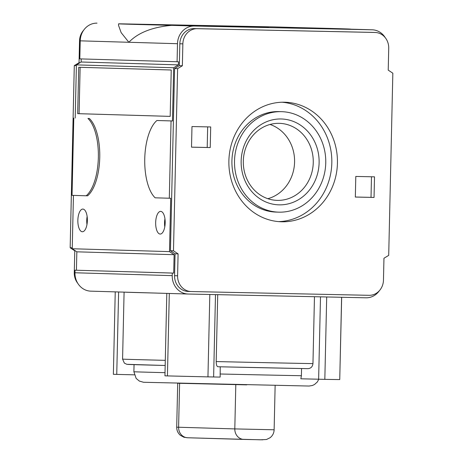 <?xml version="1.0" encoding="UTF-8"?>
<svg xmlns="http://www.w3.org/2000/svg" width="463" height="463" viewBox="0 0 463 463"><rect width="100%" height="100%" fill="white"/><g stroke="black" fill="none" stroke-linecap="round" stroke-linejoin="round"><path stroke-width="0.69" d="M341.671 297.287L339.738 379.567A114.702 0.365 -178.7 0 1 324.829 379.359L300.857 378.798L301.396 375.719L301.558 368.536M220.226 366.794L220.162 377.085L207.951 376.876A114.702 0.365 -178.7 0 1 167.432 375.91L164.938 375.84L166.807 293.397M177.468 383.254L246.779 384.869M275.051 26.929A18.045 16.379 91.7 0 0 274.929 26.929A18.045 16.379 91.7 0 0 274.802 26.923L119.593 23.816A115.993 0.37 1.3 0 0 118.58 23.845L118.54 25.407L121.156 32.642L128.859 42.278L80.226 40.842L79.815 58.882L178.486 61.782L178.417 64.878L173.671 67.754L172.462 120.953L156.905 120.507L171.061 120.924L169.308 198.233L155.151 197.817A41.242 17.299 91.2 0 1 144.751 158.826A41.242 17.299 91.2 0 1 156.905 120.507M97.01 23.15A18.045 16.379 91.7 0 0 80.226 40.842L79.538 40.802L79.04 62.708L74.294 65.584L70.162 247.746L74.774 250.824L74.277 272.724A15.464 14.04 91.7 0 0 77.761 283.298M203.761 25.824L268.447 27.242L203.761 25.824M385.239 37.653A18.045 16.379 91.7 0 0 372.194 29.8A18.045 16.379 91.7 0 0 372.073 29.8L349.49 29.134A115.993 0.37 1.3 0 0 350.503 29.105A115.993 0.37 1.3 0 0 297.385 27.589L297.599 27.595M118.58 23.845A115.993 0.37 1.3 0 0 171.692 25.355C152.292 27.091 138.015 32.728 128.859 42.278L177.491 43.713L177.086 61.753M372.073 29.8L194.281 26.026A18.045 16.379 91.7 0 0 177.491 43.713M349.49 29.134L372.194 29.8M169.308 198.233L170.708 198.262L169.499 251.623L174.111 254.696L173.694 273.095L172.288 273.066L172.23 275.641A18.045 16.379 91.7 0 0 188.071 294.022A18.045 16.379 91.7 0 0 188.198 294.028L365.99 297.802A18.045 16.379 91.7 0 0 379.347 290.729M172.288 273.066L75.023 270.189L74.96 272.765A18.045 16.379 91.7 0 0 90.806 291.152A18.045 16.379 91.7 0 0 90.927 291.152M173.694 273.095L75.023 270.189M174.111 254.696L76.841 251.82L76.424 270.218M169.499 251.623L72.228 248.747L76.841 251.82M86.193 195.78L87.6 195.808A41.242 17.299 91.2 0 0 99.748 157.484A41.242 17.299 91.2 0 0 89.353 118.499L87.947 118.47A41.242 17.299 91.2 0 1 98.347 157.455A41.242 17.299 91.2 0 1 86.193 195.78L72.037 195.357L73.791 118.048M73.443 195.403L72.228 248.747M173.671 67.754L76.401 64.878L75.197 118.082M155.666 222.576A11.344 4.757 -88.8 0 0 160.181 234.052A11.344 4.757 -88.8 0 0 165.175 222.813A11.344 4.757 -88.8 0 0 160.661 211.377A11.344 4.757 -88.8 0 0 155.666 222.576M77.853 220.272A11.344 4.757 -88.8 0 0 82.368 231.755A11.344 4.757 -88.8 0 0 87.362 220.515A11.344 4.757 -88.8 0 0 82.848 209.073A11.344 4.757 -88.8 0 0 77.853 220.272M78.727 67.268L77.674 113.655L170.187 116.387L171.241 70L78.727 67.268M178.417 64.878L81.147 62.001L76.401 64.878M81.222 58.923L81.147 62.001M89.353 118.499L87.947 118.47M164.95 218.773A11.344 4.757 -88.8 0 0 164.556 222.761A11.344 4.757 -88.8 0 0 164.782 226.847M87.137 216.476A11.344 4.757 -88.8 0 0 86.743 220.463A11.344 4.757 -88.8 0 0 86.969 224.543M170.187 116.375L77.674 113.655M79.08 113.684L80.134 67.309M267.846 198.702A38.533 34.98 91.7 0 0 294.566 162.339A38.533 34.98 91.7 0 0 270.039 124.466M243.312 161.118A38.533 34.98 91.7 0 0 277.146 200.375A38.533 34.98 91.7 0 0 313.248 162.895A38.533 34.98 91.7 0 0 279.421 123.337A38.533 34.98 91.7 0 0 243.312 161.118M241.154 161.083A42.949 38.985 91.7 0 0 298.78 199.512A42.949 38.985 91.7 0 0 300.47 125.143A42.949 38.985 91.7 0 0 241.154 161.083M234.515 160.945A50.264 45.629 91.7 0 0 278.651 212.158A50.264 45.629 91.7 0 0 325.744 163.26A50.264 45.629 91.7 0 0 281.62 111.67A50.264 45.629 91.7 0 0 234.515 160.945M281.62 111.67L279.027 111.595A50.264 45.629 91.7 0 0 231.922 160.869A50.264 45.629 91.7 0 0 276.058 212.077L278.651 212.158M278.587 221.615A59.802 54.287 91.7 0 0 331.803 163.439A59.802 54.287 91.7 0 0 282.112 102.225M228.884 160.852A59.802 54.287 91.7 0 0 281.394 221.777A59.802 54.287 91.7 0 0 337.423 163.607A59.802 54.287 91.7 0 0 284.924 102.23A59.802 54.287 91.7 0 0 228.884 160.852M374.046 197.446L355.329 197.053L355.798 176.438L374.515 176.831L374.046 197.446L371.019 197.36L371.488 176.768M355.329 197.024L371.019 197.36M210.231 147.564L191.514 147.165L191.983 126.549L210.7 126.949L210.231 147.564L207.204 147.477L207.673 126.885M191.514 147.141L207.204 147.477M217.714 294.653L216.192 361.562C216.244 364.734 216.817 366.465 217.917 366.742A99.238 0.313 1.3 0 0 307.837 368.652L217.917 366.742M124.437 292.141A104.395 0.33 1.3 0 0 154.561 293.033M307.837 368.652C310.841 368.461 312.548 366.783 312.953 363.617L314.47 296.708M134.287 374.827L113.371 374.312L115.241 291.875M83.653 30.222A15.464 14.04 91.7 0 0 79.538 40.802M383.96 258.25L388.706 255.373L392.838 73.206L388.225 70.127L388.723 48.227A15.464 14.04 91.7 0 0 375.146 32.468A15.464 14.04 91.7 0 0 375.042 32.468L197.244 28.689A15.464 14.04 91.7 0 0 182.856 43.858L182.364 65.758L177.613 68.634L173.48 250.801L178.093 253.874L177.595 275.78A15.464 14.04 91.7 0 0 191.173 291.54A15.464 14.04 91.7 0 0 191.283 291.54L369.075 295.313A15.464 14.04 91.7 0 0 383.462 280.15L383.96 258.25M177.595 275.78L174.568 275.693A15.464 14.04 91.7 0 0 188.146 291.447A15.464 14.04 91.7 0 0 188.256 291.453M174.568 275.693L175.066 253.788L170.453 250.714L174.592 68.547L179.337 65.671L179.835 43.765A15.464 14.04 91.7 0 1 194.217 28.602L372.015 32.375A15.464 14.04 91.7 0 1 372.119 32.381L375.146 32.468M178.093 253.874L175.066 253.788M173.48 250.801L170.453 250.714M177.613 68.634L174.592 68.547M182.364 65.758L179.337 65.671M172.462 120.953L171.061 120.924M75.371 250.842L74.774 250.824M72.251 247.809L70.162 247.746M76.383 65.642L74.294 65.584M79.943 62.731L79.04 62.708M318.816 379.226L317.323 381.969L314.516 384.51L312.392 385.5L309.087 386.044L143.547 382.276L139.375 381.09L136.151 378.427L133.888 371.743A92.797 0.295 1.3 0 0 165.007 372.669M220.064 373.994A92.797 0.295 1.3 0 0 301.396 375.719M297.385 27.589L274.802 26.923M194.281 26.026L171.692 25.355M172.23 275.641L74.96 272.765M167.432 375.91L169.302 293.473M207.951 376.876L209.82 294.485M213.622 376.992L215.492 294.607M275.138 385.471L274.131 429.78L234.805 428.912A10.313 9.358 91.7 0 0 243.856 439.416A10.313 9.358 91.7 0 0 243.926 439.422L262.643 439.815M235.806 384.626L234.805 428.912L176.704 427.181C176.698 430.451 177.925 433.16 180.385 435.313L183.909 437.251L187.654 437.755A10.313 9.358 91.7 0 0 187.729 437.761L243.787 439.416M179.603 383.306L178.602 427.251A10.313 9.358 91.7 0 0 187.654 437.755L260.281 439.798L266.474 439.509L270.085 437.738C272.643 435.695 273.992 433.044 274.131 429.78M128.008 364.364A99.238 0.313 1.3 0 0 165.175 365.481L126.874 364.317L124.385 363.154L122.573 359.109A104.395 0.33 1.3 0 0 165.291 360.347M216.192 361.562A104.395 0.33 1.3 0 0 312.953 363.617M339.738 379.567L341.607 297.287M324.829 379.359L326.699 296.968M318.631 379.226L320.5 296.835M116.745 374.405L118.615 291.974M182.856 43.858L179.835 43.765M197.244 28.689L194.217 28.602M375.042 32.468L372.015 32.375M74.965 272.748L74.277 272.724M90.806 291.152L188.071 294.022M177.699 383.26L176.704 427.181M124.09 292.136L122.573 359.109M188.146 291.447L191.173 291.54M134.05 364.641L133.888 371.743M274.929 26.929L297.495 27.595"/></g></svg>
